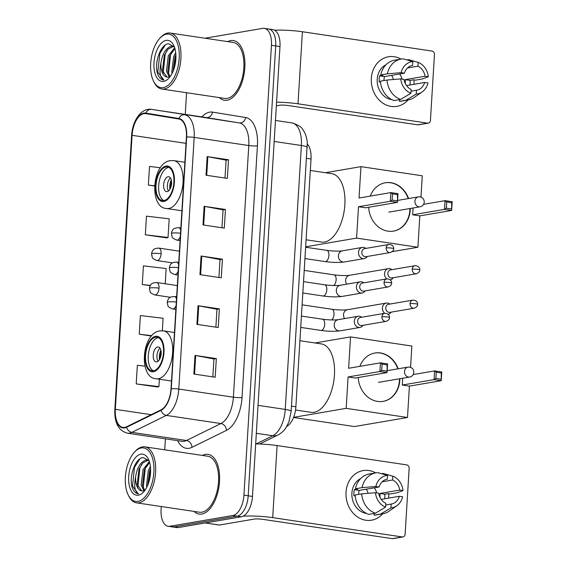 <?xml version="1.0" encoding="UTF-8"?>
<svg xmlns="http://www.w3.org/2000/svg" width="567" height="567" viewBox="0 0 567 567"><rect width="100%" height="100%" fill="white"/><g stroke="black" fill="none" stroke-linecap="round" stroke-linejoin="round"><path stroke-width="0.85" d="M307.364 144.046A18.867 9.717 98.5 0 1 311.028 159.015L295.875 406.773A18.867 9.717 98.5 0 1 286.774 426.412M161.255 506.529L161.085 509.329A18.867 9.717 -81.5 0 0 168.243 526.289L176.776 527.565A18.867 9.717 -81.5 0 0 178.421 527.537L241.379 516.778A18.867 9.717 -81.5 0 0 252.464 496.437L279.978 46.586A18.867 9.717 -81.5 0 0 272.819 29.619L268.552 28.988A18.867 9.717 -81.5 0 0 266.908 29.009M168.243 526.289A18.867 9.717 -81.5 0 0 169.887 526.268L232.846 515.502L237.112 516.14A18.867 9.717 -81.5 0 0 248.197 495.799L275.711 45.948A18.867 9.717 -81.5 0 0 268.552 28.988A18.867 9.717 -81.5 0 1 275.711 45.948L248.197 495.799A18.867 9.717 -81.5 0 1 237.112 516.14L174.154 526.906L237.112 516.14L241.379 516.778M172.51 526.927A18.867 9.717 -81.5 0 0 174.154 526.906A18.867 9.717 -81.5 0 1 172.51 526.927M201.788 514.049A30.193 15.55 -81.5 0 0 219.309 484.012A30.193 15.55 -81.5 0 0 208.061 454.365A30.193 15.55 -81.5 0 0 205.431 454.401A30.193 15.55 -81.5 0 0 202.433 455.436A30.193 15.55 -81.5 0 1 205.431 454.401A30.193 15.55 -81.5 0 1 208.061 454.365A30.193 15.55 -81.5 0 1 219.309 484.012A30.193 15.55 -81.5 0 1 201.788 514.049A30.193 15.55 -81.5 0 1 199.159 514.085A30.193 15.55 -81.5 0 0 201.788 514.049M227.098 100.239A30.193 15.55 -81.5 0 0 244.618 70.202A30.193 15.55 -81.5 0 0 233.37 40.555A30.193 15.55 -81.5 0 0 230.748 40.59A30.193 15.55 -81.5 0 0 227.743 41.625A30.193 15.55 -81.5 0 1 230.748 40.59A30.193 15.55 -81.5 0 1 233.37 40.555A30.193 15.55 -81.5 0 1 244.618 70.202A30.193 15.55 -81.5 0 1 227.098 100.239A30.193 15.55 -81.5 0 1 224.468 100.274A30.193 15.55 -81.5 0 0 227.098 100.239M124.712 427.398A20.128 10.369 98.5 0 1 122.961 427.426A20.128 10.369 98.5 0 1 115.328 409.331L132.083 135.322A20.128 10.369 98.5 0 1 145.655 113.598A20.128 10.369 98.5 0 1 145.726 113.613L178.846 119.006A20.128 10.369 98.5 0 1 186.408 137.086L171.021 388.749A20.128 10.369 98.5 0 1 161.056 409.828L126.576 426.781A20.128 10.369 98.5 0 1 124.712 427.398M124.683 427.901A20.632 10.624 -81.5 0 0 126.59 427.263L161.078 410.31A20.632 10.624 -81.5 0 0 171.284 388.707L186.678 137.044A20.632 10.624 -81.5 0 0 178.924 118.51L145.804 113.116A20.632 10.624 -81.5 0 0 131.82 135.364L115.058 409.374A20.632 10.624 -81.5 0 0 124.683 427.901M145.322 234.795L168.045 237.46L169.186 218.819L146.463 216.155L145.322 234.795L166.655 237.871M144.939 366.169L137.342 365.276L136.2 383.916L157.534 386.999M194.084 511.42A30.193 15.55 -81.5 0 0 199.159 514.085A30.193 15.55 -81.5 0 1 194.084 511.42M219.394 97.609A30.193 15.55 -81.5 0 0 224.468 100.274A30.193 15.55 -81.5 0 1 219.394 97.609M186.564 92.719L185.239 114.414M165.401 438.837L164.728 449.815M232.846 515.502A18.867 9.717 -81.5 0 0 243.93 495.161L271.444 45.31A18.867 9.717 -81.5 0 0 264.286 28.35A18.867 9.717 -81.5 0 0 262.641 28.371L204.985 38.23M207.161 156.584L228.487 159.766L227.353 178.407L206.019 175.224L207.161 156.584A5.032 0.716 -176.5 0 1 207.862 156.705L206.721 175.331M198.039 305.705L219.372 308.887L218.231 327.528L196.898 324.345L198.039 305.705A5.032 0.716 -176.5 0 1 198.741 305.826L197.6 324.452M194.998 355.417L216.332 358.592L215.191 377.232L193.857 374.057L194.998 355.417A5.032 0.716 -176.5 0 1 195.7 355.53L194.559 374.163M204.12 206.296L225.446 209.471L224.312 228.111L202.979 224.936L204.12 206.296A5.032 0.716 -176.5 0 1 204.822 206.409L203.681 225.035M201.079 256L222.406 259.183L221.272 277.823L199.938 274.641L201.079 256A5.032 0.716 -176.5 0 1 201.781 256.121L200.64 274.747M160.355 167.719L149.504 166.443L148.363 185.083L154.55 186.004M162.339 330.752L163.105 318.236L140.382 315.564L139.241 334.204L151.453 336.025M165.21 283.784L166.145 268.531L143.423 265.859L142.282 284.499L150.205 285.683M222.406 259.183L220.017 259.587M218.919 277.469L220.017 259.551L201.781 256.121M225.446 209.471L223.058 209.882M221.959 227.764L223.058 209.847L204.822 206.409M216.332 358.592L213.936 359.003M212.838 376.885L213.936 358.968L195.7 355.53M219.372 308.887L216.977 309.298M215.878 327.18L216.977 309.263L198.741 305.826M228.487 159.766L226.091 160.178M225 178.059L226.098 160.142L207.862 156.705M142.282 284.499L150.34 285.442M139.241 334.204L151.765 335.678M136.2 383.916L158.923 386.581L157.314 387.063M159.377 379.224L158.923 386.581M168.045 237.46L166.436 237.942M148.363 185.083L154.557 185.813M382.697 513.815A25.161 21.262 -99.7 0 1 358.62 517.643A25.161 21.262 -99.7 0 1 346.026 492.199A25.161 21.262 -99.7 0 1 375.701 472.899A25.161 21.262 -99.7 0 0 363.114 470.582L363.114 470.582A25.161 21.262 -99.7 0 0 346.026 492.199A25.161 21.262 -99.7 0 0 371.598 520.18L371.598 520.18A25.161 21.262 -99.7 0 0 382.697 513.815M243.158 516.183A25.161 3.593 3.5 0 1 272.692 517.636L402.265 536.949A3.147 2.658 80.3 0 0 402.988 536.942A3.147 2.658 80.3 0 0 405.122 534.242L409.147 468.377A3.147 2.658 80.3 0 0 406.674 464.876L277.1 445.556L272.692 517.636M255.674 443.926A25.161 3.593 3.5 0 1 277.1 445.556M388.579 493.715A25.161 21.262 -99.7 0 1 388.707 498.109A25.161 21.262 -99.7 0 0 388.579 493.715M402.988 536.942L393.044 538.643A3.147 2.658 -99.7 0 1 392.321 538.65L262.748 519.337A6.287 0.9 -176.5 0 0 254.101 519.103L219.45 525.028A3.147 1.623 98.5 0 1 219.181 525.035A3.147 1.623 98.5 0 1 219.167 525.035L205.24 522.958L219.181 525.035M381.208 499.392L399.366 496.288A12.58 10.631 -99.7 0 1 391.35 504.042A12.58 10.631 -99.7 0 1 391.159 504.07L385.723 504.999M375.382 513.213L385.588 507.096L385.822 503.276A12.58 10.631 -99.7 0 1 378.713 493.212L375.432 492.723L361.703 493.857L355.077 494.991A20.759 17.542 -99.7 0 0 368.756 514.347L375.382 513.213A20.759 17.542 -99.7 0 1 361.703 493.857M355.133 495.671L353.921 495.877A18.243 15.415 -99.7 0 1 353.879 492.737A18.243 15.415 -99.7 0 1 354.304 489.661L357.614 489.094L355.452 488.775L362.079 487.641L375.815 486.507L379.089 486.996L359.209 490.391A12.58 10.631 80.3 0 0 358.677 493.453A12.58 10.631 80.3 0 0 358.656 494.374M379.954 497.266A12.58 10.631 80.3 0 0 380.01 496.628A12.58 10.631 80.3 0 0 379.862 493.474L399.742 490.072A12.58 10.631 -99.7 0 0 392.626 480.008L392.86 476.188L383.193 473.473L381.648 473.736M392.86 476.188A16.351 13.821 -99.7 0 1 403.024 490.561L396.872 492.829L390.245 493.963L388.083 493.637L384.766 494.204A18.243 15.415 -99.7 0 1 384.809 497.344A18.243 15.415 -99.7 0 1 384.667 498.797M366.566 513.44A18.243 15.415 -99.7 0 1 351.894 493.077A18.243 15.415 -99.7 0 1 360.612 478.605M355.452 488.775A20.759 17.542 -99.7 0 1 369.16 474.012L375.786 472.885A20.759 17.542 -99.7 0 1 377.856 472.672L387.53 475.387L387.296 479.214L386.921 479.278M362.079 487.641A20.759 17.542 -99.7 0 1 375.786 472.885M385.588 507.096A16.351 13.821 -99.7 0 1 375.432 492.723M375.815 486.507A16.351 13.821 -99.7 0 1 387.53 475.387M379.089 486.996A12.58 10.631 -99.7 0 1 387.105 479.243A12.58 10.631 -99.7 0 1 387.296 479.214M403.024 490.561L399.742 490.072M399.366 496.288L402.641 496.777A16.351 13.821 -99.7 0 1 396.815 505.764L388.919 511.264A20.759 17.542 -99.7 0 1 382.782 513.801L376.155 514.935A20.759 17.542 -99.7 0 1 374.085 515.141L380.712 514.007L390.925 507.89L391.159 504.07M374.192 513.411L374.085 515.141M382.782 513.801A20.759 17.542 -99.7 0 1 380.712 514.007M396.815 505.764A16.351 13.821 -99.7 0 1 390.925 507.89M374.376 487.804A12.58 10.631 -99.7 0 1 376.672 492.907M382.151 481.794L392.626 480.008M366.374 489.172A15.727 13.289 -99.7 0 1 368.111 493.325M384.766 494.204L379.862 493.474M359.209 490.391L354.304 489.661M141.254 447.973A27.046 13.927 -81.5 0 0 134.535 452.069A27.046 13.927 -81.5 0 0 128.156 494.835A27.046 13.927 -81.5 0 0 137.987 501.405A27.046 13.927 -81.5 0 0 153.87 472.254A27.046 13.927 -81.5 0 0 141.254 447.973M128.156 494.835L128.688 495.934A28.3 14.579 -81.5 0 0 136.512 502.844A28.3 14.579 -81.5 0 0 138.979 502.809A28.3 14.579 -81.5 0 0 155.408 474.65A28.3 14.579 -81.5 0 0 144.861 446.853A28.3 14.579 -81.5 0 0 142.402 446.888A28.3 14.579 -81.5 0 0 135.364 451.176L134.535 452.069M136.512 502.844L199.435 512.221A28.3 14.579 -81.5 0 0 201.902 512.185A28.3 14.579 -81.5 0 0 218.33 484.027A28.3 14.579 -81.5 0 0 207.784 456.237L144.861 446.853M149.114 460.865L143.288 457.583C135.052 457.711 128.433 477.896 132.458 488.144C133.954 491.745 136.023 493.651 138.66 493.864C134.79 491.908 133.784 486.202 135.633 476.748C137.143 467.293 140.666 461.708 146.201 459.993L148.66 460.234M141.665 490.887L137.157 484.452L138.993 469.051L142.82 462.913L148.363 460.142M146.818 487.202L146.484 485.848L148.327 470.447L150.404 466.492M147.689 485.331L149.66 470.645L150.581 468.64M143.898 490.639L141.155 485.047L142.99 469.646L149.348 461.538M144.677 490.292L142.487 485.246L144.323 469.845L149.61 462.417M135.633 476.748A15.727 8.101 -81.5 0 0 141.594 490.88A15.727 8.101 -81.5 0 0 142.962 490.859L145.159 490.001M138.369 495.189A20.759 10.688 -81.5 0 0 143.479 492.099A20.759 10.688 -81.5 0 0 148.391 459.164A20.759 10.688 -81.5 0 0 140.878 454.181A20.759 10.688 -81.5 0 0 128.688 476.556A20.759 10.688 -81.5 0 0 138.369 495.189M138.192 493.814L138.66 493.864M138.185 493.814L132.501 485.954L134.542 467.187L139.921 458.901M137.88 486.989L139.872 467.988L141.686 464.238M143.217 487.783L145.209 468.781L147.016 465.032M148.008 484.551L150.609 469.391M153.508 370.797A16.982 8.746 -81.5 0 0 163.367 353.9A16.982 8.746 -81.5 0 0 157.038 337.223A16.982 8.746 -81.5 0 0 155.564 337.245A16.982 8.746 -81.5 0 0 145.705 354.141A16.982 8.746 -81.5 0 0 152.034 370.818A16.982 8.746 -81.5 0 0 153.508 370.797M158.342 337.62A16.982 8.746 -81.5 0 0 158.228 337.641A16.982 8.746 -81.5 0 0 148.533 353.234A16.982 8.746 -81.5 0 0 153.395 370.811M295.527 410.012L311.113 412.337A34.594 17.818 -81.5 0 0 314.125 412.294A34.594 17.818 -81.5 0 0 334.197 377.877A34.594 17.818 -81.5 0 0 321.312 343.907L299.915 340.717M156.747 361.874A7.548 3.884 -81.5 0 0 161.127 354.361A7.548 3.884 -81.5 0 0 158.313 346.947A7.548 3.884 -81.5 0 0 157.661 346.961A7.548 3.884 -81.5 0 0 153.281 354.467A7.548 3.884 -81.5 0 0 156.088 361.881A7.548 3.884 -81.5 0 0 156.747 361.874M160.043 348.166A7.548 3.884 -81.5 0 0 157.087 354.396A7.548 3.884 -81.5 0 0 158.094 361.222M159.455 359.613A10.064 5.181 98.5 0 1 160.872 350.101M160.043 358.493A8.803 4.536 98.5 0 1 161.113 351.342M359.847 366.353A24.53 20.731 -99.7 0 1 374.886 353.014A24.53 20.731 -99.7 0 1 398.162 368.798M399.863 378.721A24.53 20.731 -99.7 0 1 399.813 380.294A24.53 20.731 -99.7 0 1 383.15 401.372A24.53 20.731 -99.7 0 1 358.216 377.53M413.159 374.581L434.613 370.91L441.757 371.98L441.225 380.677L409.409 386.113L407.496 417.489L354.474 426.554L293.543 417.475M315.032 342.971L350.541 336.897L411.862 346.04L410.558 367.381M441.757 371.98L441.275 372.944L441.225 380.677L434.081 379.614L402.265 385.05L402.683 378.239M350.541 336.897L348.62 368.274L380.436 362.837L387.58 363.901L387.048 372.597L379.904 371.534L380.436 362.837L382.087 364.127L387.098 364.872L387.58 363.901M407.496 417.489L346.168 408.353L348.088 376.97L355.233 378.04L387.048 372.597L387.098 364.872M409.409 386.113L402.265 385.05M346.168 408.353L293.593 417.34M440.899 379.16L435.881 378.416L434.081 379.614L434.613 370.91L436.264 372.2L435.881 378.416M441.275 372.944L436.264 372.2M348.088 376.97L379.904 371.534L381.704 370.336L382.087 364.127M381.704 370.336L386.722 371.087M374.716 353.043A24.53 20.731 -99.7 0 1 380.166 353.021A24.53 20.731 -99.7 0 1 397.836 368.855M399.537 378.777A24.53 20.731 -99.7 0 1 382.987 401.401M378.38 382.222A5.032 4.252 80.3 0 0 379.536 382.208A5.032 4.252 80.3 0 0 379.876 382.137M163.92 200.548A16.982 8.746 -81.5 0 0 173.778 183.651A16.982 8.746 -81.5 0 0 167.456 166.974A16.982 8.746 -81.5 0 0 165.975 166.996A16.982 8.746 -81.5 0 0 156.116 183.892A16.982 8.746 -81.5 0 0 162.445 200.569A16.982 8.746 -81.5 0 0 163.92 200.548M168.753 167.371A16.982 8.746 -81.5 0 0 168.64 167.393A16.982 8.746 -81.5 0 0 158.951 182.985A16.982 8.746 -81.5 0 0 163.806 200.562M306.088 239.784L321.524 242.088A34.594 17.818 -81.5 0 0 324.537 242.045A34.594 17.818 -81.5 0 0 344.616 207.628A34.594 17.818 -81.5 0 0 331.723 173.658L310.326 170.469M167.159 191.625A7.548 3.884 -81.5 0 0 171.539 184.112A7.548 3.884 -81.5 0 0 168.725 176.706A7.548 3.884 -81.5 0 0 168.073 176.713A7.548 3.884 -81.5 0 0 163.693 184.218A7.548 3.884 -81.5 0 0 166.5 191.632A7.548 3.884 -81.5 0 0 167.159 191.625M170.454 177.918A7.548 3.884 -81.5 0 0 167.506 184.155A7.548 3.884 -81.5 0 0 168.505 190.973M169.866 189.371A10.064 5.181 98.5 0 1 171.284 179.852M170.454 188.244A8.803 4.536 98.5 0 1 171.525 181.093M370.258 196.111A24.53 20.731 -99.7 0 1 385.298 182.765A24.53 20.731 -99.7 0 1 408.58 198.549M410.281 208.472A24.53 20.731 -99.7 0 1 410.224 210.045A24.53 20.731 -99.7 0 1 393.562 231.123A24.53 20.731 -99.7 0 1 368.635 207.281M423.57 204.333L445.024 200.661L452.168 201.732L451.637 210.428L419.828 215.864L417.907 247.247L392.236 251.635M325.444 172.722L360.952 166.648L422.273 175.791L420.969 197.132M452.168 201.732L451.686 202.702L451.637 210.428L444.493 209.365L412.677 214.801L413.095 207.99M360.952 166.648L359.039 198.025L390.847 192.589L397.991 193.652L397.46 202.355L390.316 201.285L390.847 192.589L392.499 193.879L397.51 194.623L397.991 193.652M417.907 247.247L356.586 238.105L358.5 206.728L365.651 207.791L397.46 202.355L397.51 194.623M419.828 215.864L412.677 214.801M356.586 238.105L305.656 246.808M451.311 208.911L446.3 208.167L444.493 209.365L445.024 200.661L446.676 201.951L446.3 208.167M451.686 202.702L446.676 201.951M358.5 206.728L390.316 201.285L392.123 200.087L392.499 193.879M392.123 200.087L397.134 200.838M385.128 182.801A24.53 20.731 -99.7 0 1 390.578 182.772A24.53 20.731 -99.7 0 1 408.247 198.606M409.948 208.528A24.53 20.731 -99.7 0 1 393.399 231.152M388.792 211.973A5.032 4.252 80.3 0 0 389.947 211.966A5.032 4.252 80.3 0 0 390.287 211.888M389.812 304.075L389.621 303.94A5.663 4.784 80.3 0 0 387.573 303.076A5.663 4.784 80.3 0 0 386.276 303.09A5.663 4.784 80.3 0 0 382.434 307.952A5.663 4.784 80.3 0 0 384.724 313.31A4.089 3.459 80.3 0 0 381.931 316.825A4.089 3.459 80.3 0 0 386.092 321.369C388.494 320.383 389.621 319.129 389.479 317.591A4.089 0.581 3.5 0 0 387.552 316.974A4.089 0.581 -176.5 0 0 381.931 316.825M410.076 303.65A4.089 3.459 80.3 0 1 412.854 300.141L388.53 304.295A4.089 3.459 80.3 0 0 385.751 307.81A4.089 3.459 80.3 0 0 388.969 312.367A4.089 3.459 80.3 0 0 389.905 312.353L414.229 308.2C416.632 307.215 417.766 305.953 417.624 304.415A4.089 0.581 3.5 0 0 415.696 303.799A4.089 0.581 -176.5 0 0 410.076 303.65A4.089 3.459 80.3 0 0 414.229 308.2M388.182 314.246L388.09 314.26A5.663 4.784 80.3 0 0 388.182 314.246A5.663 4.784 80.3 0 0 391.053 312.332L391.187 312.141M391.917 269.658L391.726 269.516A5.663 4.784 80.3 0 0 389.678 268.652A5.663 4.784 80.3 0 0 388.381 268.666A5.663 4.784 80.3 0 0 384.539 273.528A5.663 4.784 80.3 0 0 386.836 278.886M412.181 269.233A4.089 3.459 80.3 0 1 414.959 265.717L390.635 269.878A4.089 3.459 80.3 0 0 387.856 273.386A4.089 3.459 80.3 0 0 391.074 277.943A4.089 3.459 80.3 0 0 392.01 277.936L416.334 273.776C418.737 272.791 419.871 271.529 419.729 269.998A4.089 0.581 3.5 0 0 417.801 269.375A4.089 0.581 -176.5 0 0 412.181 269.233A4.089 3.459 80.3 0 0 416.334 273.776M390.287 279.822L390.195 279.843A5.663 4.784 80.3 0 0 390.287 279.822A5.663 4.784 80.3 0 0 393.158 277.908L393.292 277.717M361.668 317.251L361.477 317.109A5.663 4.784 80.3 0 0 359.428 316.244A5.663 4.784 80.3 0 0 358.138 316.258A5.663 4.784 80.3 0 0 354.29 321.886A5.663 4.784 80.3 0 0 358.748 327.428A5.663 4.784 80.3 0 0 360.045 327.421A5.663 4.784 80.3 0 0 362.915 325.508L363.05 325.309M389.479 317.591C389.742 316.634 389.153 313.431 384.709 313.31L360.385 317.47A4.089 3.459 80.3 0 0 357.614 320.986A4.089 3.459 80.3 0 0 360.832 325.536A4.089 3.459 80.3 0 0 361.767 325.529L386.092 321.369M363.773 282.827L363.582 282.692A5.663 4.784 80.3 0 0 361.533 281.827A5.663 4.784 80.3 0 0 360.243 281.834A5.663 4.784 80.3 0 0 356.395 287.462A5.663 4.784 80.3 0 0 360.853 293.011A5.663 4.784 80.3 0 0 362.15 292.997A5.663 4.784 80.3 0 0 365.02 291.084L365.155 290.885M384.043 282.401A4.089 3.459 80.3 0 1 386.814 278.886L362.497 283.046A4.089 3.459 80.3 0 0 359.719 286.562A4.089 3.459 80.3 0 0 362.937 291.119A4.089 3.459 80.3 0 0 363.872 291.105L388.197 286.952C390.599 285.966 391.726 284.705 391.584 283.167A4.089 0.581 3.5 0 0 389.657 282.55A4.089 0.581 -176.5 0 0 384.043 282.401A4.089 3.459 80.3 0 0 388.197 286.952M365.878 248.41L365.687 248.268A5.663 4.784 80.3 0 0 363.638 247.403A5.663 4.784 80.3 0 0 362.348 247.418A5.663 4.784 80.3 0 0 358.5 253.038A5.663 4.784 80.3 0 0 362.958 258.587A5.663 4.784 80.3 0 0 364.255 258.573A5.663 4.784 80.3 0 0 367.125 256.66L367.26 256.468M386.148 247.977A4.089 3.459 80.3 0 1 388.919 244.469L364.602 248.622A4.089 3.459 80.3 0 0 361.824 252.138A4.089 3.459 80.3 0 0 365.042 256.695A4.089 3.459 80.3 0 0 365.977 256.688L390.302 252.528C392.704 251.542 393.838 250.281 393.689 248.743A4.089 0.581 3.5 0 0 391.769 248.126A4.089 0.581 -176.5 0 0 386.148 247.977A4.089 3.459 80.3 0 0 390.302 252.528M408.006 99.998A25.161 21.262 -99.7 0 1 383.93 103.825A25.161 21.262 -99.7 0 1 371.335 78.388A25.161 21.262 -99.7 0 1 401.011 59.081A25.161 21.262 -99.7 0 0 388.423 56.771L388.423 56.771A25.161 21.262 -99.7 0 0 371.335 78.388A25.161 21.262 -99.7 0 0 396.907 106.362L396.907 106.362A25.161 21.262 -99.7 0 0 408.006 99.998M276.576 102.188A25.161 3.593 3.5 0 1 298.001 103.818L427.575 123.138A3.147 2.658 80.3 0 0 428.298 123.131A3.147 2.658 80.3 0 0 430.431 120.431L434.457 54.567A3.147 2.658 80.3 0 0 431.983 51.058L302.409 31.745L298.001 103.818M274.541 30.207A25.161 3.593 3.5 0 1 302.409 31.745M413.889 79.897A25.161 21.262 -99.7 0 1 414.016 84.292A25.161 21.262 -99.7 0 0 413.889 79.897M428.298 123.131L418.354 124.832A3.147 2.658 -99.7 0 1 417.631 124.839L288.057 105.519A6.287 0.9 -176.5 0 0 279.411 105.292L276.356 105.816M406.518 85.574L424.676 82.47A12.58 10.631 -99.7 0 1 416.66 90.224A12.58 10.631 -99.7 0 1 416.469 90.259L411.032 91.188M400.692 99.395L410.905 93.286L411.132 89.466A12.58 10.631 -99.7 0 1 404.023 79.394L400.741 78.905L387.013 80.039L380.386 81.173A20.759 17.542 -99.7 0 0 394.065 100.529L400.692 99.395A20.759 17.542 -99.7 0 1 387.013 80.039M380.443 81.854L379.231 82.066A18.243 15.415 -99.7 0 1 379.188 78.919A18.243 15.415 -99.7 0 1 379.614 75.85L382.923 75.283L380.762 74.957L387.396 73.83L401.124 72.689L404.399 73.178L384.518 76.58A12.58 10.631 80.3 0 0 383.987 79.635A12.58 10.631 80.3 0 0 383.965 80.564M405.263 83.448A12.58 10.631 80.3 0 0 405.32 82.817A12.58 10.631 80.3 0 0 405.171 79.656L425.052 76.261A12.58 10.631 -99.7 0 0 417.943 66.19L418.17 62.37L408.502 59.655L406.957 59.925M418.17 62.37A16.351 13.821 -99.7 0 1 428.333 76.751L422.181 79.011L415.554 80.145L413.393 79.827L410.076 80.394A18.243 15.415 -99.7 0 1 410.118 83.533A18.243 15.415 -99.7 0 1 409.976 84.986M391.875 99.629A18.243 15.415 -99.7 0 1 377.204 79.26A18.243 15.415 -99.7 0 1 385.921 64.794M380.762 74.957A20.759 17.542 -99.7 0 1 394.469 60.201L401.096 59.067A20.759 17.542 -99.7 0 1 403.172 58.862L412.84 61.576L412.606 65.396L412.23 65.46M387.396 73.83A20.759 17.542 -99.7 0 1 401.096 59.067M410.905 93.286A16.351 13.821 -99.7 0 1 400.741 78.905M401.124 72.689A16.351 13.821 -99.7 0 1 412.84 61.576M404.399 73.178A12.58 10.631 -99.7 0 1 412.415 65.432A12.58 10.631 -99.7 0 1 412.606 65.396M428.333 76.751L425.052 76.261M424.676 82.47L427.95 82.959A16.351 13.821 -99.7 0 1 422.124 91.953L414.229 97.453A20.759 17.542 -99.7 0 1 408.091 99.983L401.464 101.117A20.759 17.542 -99.7 0 1 399.395 101.323L406.022 100.189L416.235 94.079L416.469 90.259M399.501 99.601L399.395 101.323M408.091 99.983A20.759 17.542 -99.7 0 1 406.022 100.189M422.124 91.953A16.351 13.821 -99.7 0 1 416.235 94.079M399.692 73.986A12.58 10.631 -99.7 0 1 401.982 79.089M407.46 67.983L417.943 66.19M391.684 75.354A15.727 13.289 -99.7 0 1 393.42 79.508M410.076 80.394L405.171 79.656M384.518 76.58L379.614 75.85M166.563 34.155A27.046 13.927 -81.5 0 0 159.844 38.258A27.046 13.927 -81.5 0 0 153.466 81.024A27.046 13.927 -81.5 0 0 163.296 87.594A27.046 13.927 -81.5 0 0 179.179 58.436A27.046 13.927 -81.5 0 0 166.563 34.155M153.466 81.024L153.997 82.123A28.3 14.579 -81.5 0 0 161.829 89.026A28.3 14.579 -81.5 0 0 164.288 88.998A28.3 14.579 -81.5 0 0 180.717 60.832A28.3 14.579 -81.5 0 0 170.171 33.042A28.3 14.579 -81.5 0 0 167.712 33.07A28.3 14.579 -81.5 0 0 160.674 37.365L159.844 38.258M161.829 89.026L224.745 98.41A28.3 14.579 -81.5 0 0 227.211 98.375A28.3 14.579 -81.5 0 0 243.64 70.216A28.3 14.579 -81.5 0 0 233.094 42.419L170.171 33.042M174.423 47.054L168.597 43.765C160.362 43.9 153.742 64.085 157.768 74.327C159.263 77.927 161.333 79.834 163.969 80.046C160.1 78.097 159.093 72.392 160.943 62.93C162.453 53.482 165.975 47.897 171.51 46.182L173.97 46.423M166.974 77.077L162.467 70.641L164.302 55.24L168.13 49.102L173.672 46.324M172.127 73.391L171.794 72.03L173.637 56.629L175.713 52.681M172.999 71.513L174.969 56.828L175.89 54.829M169.207 76.829L166.464 71.236L168.3 55.835L174.657 47.72M169.987 76.481L167.797 71.435L169.632 56.034L174.919 48.606M160.943 62.93A15.727 8.101 -81.5 0 0 166.904 77.069A15.727 8.101 -81.5 0 0 168.271 77.048L170.469 76.191M163.679 81.379A20.759 10.688 -81.5 0 0 168.789 78.281A20.759 10.688 -81.5 0 0 173.7 45.346A20.759 10.688 -81.5 0 0 166.188 40.37A20.759 10.688 -81.5 0 0 153.997 62.746A20.759 10.688 -81.5 0 0 163.679 81.379M165.231 45.091L159.851 53.376L157.81 72.144L163.969 80.046M163.19 73.178L165.188 54.17L166.996 50.428M168.527 73.972L170.518 54.964L172.325 51.221M173.318 70.74L175.926 55.58M291.488 406.121L295.875 406.773M306.641 158.356L311.028 159.015M252.464 496.437L243.93 495.161M178.421 527.537L169.887 526.268M279.978 46.586L271.444 45.31M256.171 443.933L272.791 435.761L256.327 433.308M291.176 411.316A12.58 1.8 -176.5 0 0 285.244 409.417L301.389 145.506A25.161 12.956 -81.5 0 0 291.927 122.897A12.58 10.78 -80.7 0 1 292.055 122.919C298.164 124.86 301.8 127.171 302.955 129.836C304.273 131.445 306.747 135.96 307.3 142.82L291.176 411.316L288.865 422.032L285.74 428.05C285.364 428.638 282.876 432.43 277.943 435.009A12.58 10.156 -116.2 0 1 272.791 435.761A25.161 12.956 -81.5 0 0 285.244 409.417L258.035 405.355M292.055 122.919L275.456 120.445M307.314 147.406A12.58 1.8 -176.5 0 0 301.389 145.506L274.173 141.445M115.328 409.331L151.198 414.675M201.845 116.887A31.447 16.195 98.5 0 1 209.648 112.138A31.447 16.195 98.5 0 1 212.49 112.117L245.61 117.511A31.447 16.195 98.5 0 1 257.432 145.769L242.038 397.432A31.447 16.195 98.5 0 1 226.474 430.367L191.993 447.32A31.447 16.195 98.5 0 1 177.662 440.665M186.678 137.044A6.287 0.9 3.5 0 1 194.183 137.398L178.789 389.061A25.161 12.956 98.5 0 1 166.337 415.413L131.856 432.366A25.161 12.956 98.5 0 1 129.531 433.131A25.161 12.956 98.5 0 1 127.341 433.167L181.943 441.303A25.161 12.956 -81.5 0 0 184.133 441.275A25.161 12.956 -81.5 0 0 186.458 440.502L220.939 423.549A25.161 12.956 -81.5 0 0 233.391 397.198L248.785 145.542A25.161 12.956 -81.5 0 0 239.331 122.933L206.211 117.539A25.161 12.956 -81.5 0 0 206.119 117.525A25.161 12.956 -81.5 0 0 206.034 117.511M126.59 427.263A6.287 5.082 -116.2 0 0 131.856 432.366L186.458 440.502A6.287 5.082 63.8 0 1 191.993 447.32M242.038 397.432A6.287 0.9 -176.5 0 1 233.391 397.198L178.789 389.061A6.287 0.9 -176.5 0 0 171.284 388.707M178.924 118.51A6.287 5.394 -80.7 0 1 184.722 114.796A25.161 12.956 98.5 0 1 194.183 137.398L248.785 145.542A6.287 0.9 -176.5 0 0 257.432 145.769M226.474 430.367A6.287 5.082 63.8 0 0 220.939 423.549L166.337 415.413A6.287 5.082 -116.2 0 1 161.078 410.31M145.804 113.116A6.287 5.394 -80.7 0 1 151.609 109.403L239.331 122.933A6.287 5.394 99.3 0 0 245.61 117.511M131.82 135.364A6.287 0.9 -176.5 0 0 131.594 135.584C132.267 121.047 141.261 107.56 151.517 109.388A25.161 12.956 98.5 0 1 151.609 109.403L206.211 117.539A6.287 5.394 99.3 0 0 212.49 112.117M115.292 409.969A6.287 0.9 3.5 0 1 114.832 409.594A6.287 0.9 3.5 0 1 115.058 409.374M132.083 135.322L186.026 143.359M205.374 522.93L219.45 525.028M392.321 538.65L402.265 536.949M155.62 336.309A17.924 9.235 -81.5 0 0 145.095 355.629A17.924 9.235 -81.5 0 0 153.451 371.725A17.924 9.235 -81.5 0 0 163.983 352.405A17.924 9.235 -81.5 0 0 155.62 336.309M158.406 378.735A24.218 12.474 98.5 0 1 156.301 378.763C138.561 378.501 141.24 333.198 159.894 330.908L163.438 330.866A24.218 12.474 98.5 0 1 172.46 354.644A24.218 12.474 98.5 0 1 158.406 378.735M379.188 382.25L409.636 377.048A5.032 4.252 -99.7 0 1 408.481 377.062A5.032 4.252 -99.7 0 1 404.519 371.449A5.032 4.252 -99.7 0 1 407.942 367.125L387.162 370.683M166.032 166.06A17.924 9.235 -81.5 0 0 155.507 185.388A17.924 9.235 -81.5 0 0 163.863 201.476A17.924 9.235 -81.5 0 0 174.395 182.156A17.924 9.235 -81.5 0 0 166.032 166.06M168.817 208.486A24.218 12.474 98.5 0 1 166.712 208.514C148.972 208.252 151.651 162.949 170.306 160.659L173.849 160.617A24.218 12.474 98.5 0 1 182.872 184.395A24.218 12.474 98.5 0 1 168.817 208.486M389.6 212.008L420.048 206.799A5.032 4.252 -99.7 0 1 418.9 206.813A5.032 4.252 -99.7 0 1 414.938 201.207A5.032 4.252 -99.7 0 1 418.354 196.884L397.58 200.435M170.341 297.264L154.777 294.946A6.287 3.239 -81.5 0 0 155.33 294.939A6.287 3.239 -81.5 0 0 159.022 288.156A6.287 0.9 -176.5 0 0 150.375 287.93A6.287 0.9 3.5 0 0 149.426 288.341L149.929 286.25C151.29 284.514 150.439 283.061 156.634 282.501A6.287 3.239 -81.5 0 1 159.022 288.156M331.709 319.958A5.663 2.913 -81.5 0 0 333.991 314.706A5.663 2.913 -81.5 0 0 331.872 309.263C338.386 310.064 343.552 310.22 347.373 309.738A5.663 4.784 80.3 0 0 343.524 314.6A5.663 4.784 80.3 0 0 343.517 314.954A5.663 4.784 80.3 0 0 344.566 318.583M172.446 262.84L156.882 260.522A6.287 3.239 -81.5 0 0 157.435 260.515A6.287 3.239 -81.5 0 0 161.127 253.74A6.287 0.9 -176.5 0 0 152.48 253.506A6.287 0.9 3.5 0 0 151.538 253.917L152.034 251.826C153.395 250.09 152.544 248.637 158.739 248.084A6.287 3.239 -81.5 0 1 161.127 253.74M333.814 285.534A5.663 2.913 -81.5 0 0 336.096 280.282A5.663 2.913 -81.5 0 0 333.977 274.839C340.491 275.64 345.657 275.796 349.478 275.314A5.663 4.784 80.3 0 0 345.636 280.183A5.663 4.784 80.3 0 0 345.622 280.53A5.663 4.784 80.3 0 0 346.671 284.159M175.869 309.433L172.552 308.937A6.287 3.239 -81.5 0 0 173.098 308.93A6.287 3.239 -81.5 0 0 176.117 305.45M172.552 308.937C169.264 307.527 167.719 306.435 167.924 305.677L167.201 302.331A6.287 0.9 3.5 0 1 168.144 301.92A6.287 0.9 -176.5 0 1 176.323 302.083M321.376 330.405A5.663 2.913 -81.5 0 0 324.671 324.657A5.663 2.913 -81.5 0 0 322.552 319.214C329.066 320.022 334.232 320.178 338.052 319.696A5.663 4.784 80.3 0 0 334.197 324.912A5.663 4.784 80.3 0 0 338.669 330.866A5.663 4.784 80.3 0 0 339.959 330.852C334.502 331.553 328.144 331.404 320.879 330.412A5.663 2.913 -81.5 0 0 321.376 330.405M176.507 299.015A6.287 3.239 -81.5 0 0 174.402 296.498L176.642 296.832M177.974 275.009L174.657 274.52A6.287 3.239 -81.5 0 0 175.203 274.506A6.287 3.239 -81.5 0 0 178.222 271.033M174.657 274.52C171.369 273.103 169.824 272.011 170.029 271.253L169.306 267.915A6.287 0.9 3.5 0 1 170.249 267.504A6.287 0.9 -176.5 0 1 178.428 267.667M323.481 295.988A5.663 2.913 -81.5 0 0 326.776 290.233A5.663 2.913 -81.5 0 0 324.657 284.797C331.171 285.598 336.344 285.754 340.157 285.272A5.663 4.784 80.3 0 0 336.302 290.488A5.663 4.784 80.3 0 0 340.774 296.442A5.663 4.784 80.3 0 0 342.064 296.428C336.607 297.129 330.249 296.98 322.984 295.995A5.663 2.913 -81.5 0 0 323.481 295.988M178.612 264.591A6.287 3.239 -81.5 0 0 176.507 262.074L178.747 262.408M180.079 240.592L176.762 240.096A6.287 3.239 -81.5 0 0 177.308 240.089A6.287 3.239 -81.5 0 0 180.327 236.609M176.762 240.096C173.474 238.679 171.929 237.594 172.134 236.829L171.411 233.491A6.287 0.9 3.5 0 1 172.354 233.08A6.287 0.9 -176.5 0 1 180.533 233.243M325.586 261.564A5.663 2.913 -81.5 0 0 328.881 255.816A5.663 2.913 -81.5 0 0 326.762 250.373C333.276 251.174 338.449 251.33 342.262 250.848A5.663 4.784 80.3 0 0 338.407 256.064A5.663 4.784 80.3 0 0 342.879 262.018A5.663 4.784 80.3 0 0 344.169 262.011C338.719 262.705 332.354 262.556 325.089 261.571A5.663 2.913 -81.5 0 0 325.586 261.564M180.717 230.167A6.287 3.239 -81.5 0 0 178.612 227.65L180.852 227.984M417.631 124.839L427.575 123.138M277.943 435.009L259.615 444.018M131.594 135.584L114.832 409.594C114.336 422.819 118.503 430.672 127.341 433.167M264.286 28.35L268.552 28.988M151.517 109.388L206.119 117.525M148.568 460.128L147.703 459.993M171.489 381.031L156.301 378.763M174.459 332.503L163.438 330.866M409.636 377.048A5.032 5.032 0 0 0 413.811 372.399A5.032 5.032 0 0 0 407.942 367.125M181.901 210.782L166.712 208.514M184.87 162.261L173.849 160.617M420.048 206.799A5.032 5.032 0 0 0 424.222 202.15A5.032 5.032 0 0 0 418.354 196.884M154.777 294.946C151.495 293.529 149.95 292.444 150.156 291.679L149.426 288.341M347.373 309.738L386.276 303.09M302.112 304.826L331.872 309.263M177.329 285.591L156.634 282.501M412.854 300.141C417.298 300.255 417.886 303.458 417.624 304.415M156.882 260.522C153.6 259.105 152.055 258.02 152.261 257.262L151.538 253.917M349.478 275.314L388.381 268.666M304.217 270.402L333.977 274.839M179.434 251.167L158.739 248.084M414.959 265.717C419.403 265.831 419.991 269.041 419.729 269.998M300.73 327.407L320.879 330.412M338.052 319.696L358.138 316.258M301.424 316.067L322.552 319.214M339.959 330.852L360.045 327.421M167.201 302.331L167.697 300.241C169.065 298.504 168.215 297.058 174.402 296.498M302.835 292.99L322.984 295.995M340.157 285.272L360.243 281.834M303.529 281.643L324.657 284.797M342.064 296.428L362.15 292.997M386.814 278.886C391.258 279.007 391.847 282.21 391.584 283.167M169.306 267.915L169.802 265.817C171.17 264.08 170.32 262.634 176.507 262.074M304.94 258.566L325.089 261.571M342.262 250.848L362.348 247.418M305.634 247.226L326.762 250.373M344.169 262.011L364.255 258.573M388.919 244.469C393.363 244.583 393.952 247.786 393.689 248.743M171.411 233.491L171.907 231.393C173.275 229.663 172.425 228.21 178.612 227.65M173.885 46.31L173.013 46.182"/></g></svg>
